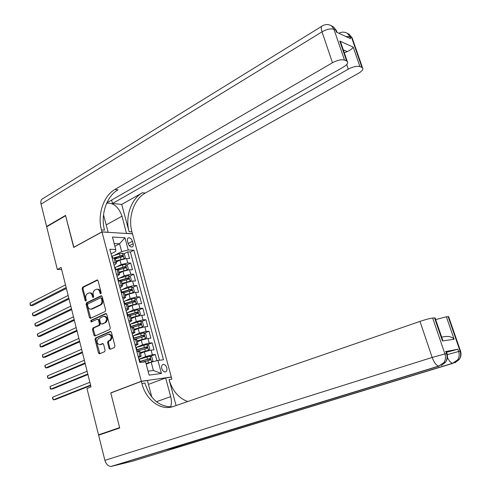 <?xml version="1.0" encoding="UTF-8"?>
<svg xmlns="http://www.w3.org/2000/svg" width="491" height="491" viewBox="0 0 491 491"><rect width="100%" height="100%" fill="white"/><g stroke="black" fill="none" stroke-linecap="round" stroke-linejoin="round"><path stroke-width="0.74" d="M100.815 293.839L101.183 292.765L98.065 280.735L97.138 279.95L82.623 287.192L82.12 288.702L85.133 300.56L85.888 301.075L86.244 300.019L85.851 298.479C85.446 296.239 85.986 294.631 87.472 293.655L89.141 292.906C90.553 292.746 91.553 293.581 92.136 295.416L92.529 296.969L93.296 297.485L93.652 296.423L93.253 294.87C92.848 292.611 93.394 290.985 94.898 290.003L96.61 289.236C98.04 289.076 99.047 289.917 99.636 291.758L100.041 293.317L100.815 293.839M166.799 367.876C166.038 365.629 164.872 364.475 163.294 364.414C161.803 364.813 161.287 366.176 161.754 368.514C162.515 370.76 163.681 371.914 165.252 371.982C166.756 371.583 167.271 370.214 166.799 367.876M109.088 348.493L110.18 349.316L114.428 347.511L114.962 345.989L111.408 332.266L110.352 331.45L95.549 337.992L95.033 339.49L98.476 353.011L99.544 353.833L104.565 351.703L105.086 350.193L103.595 344.363L102.533 343.54L99.869 344.688C96.666 343.675 96.193 341.613 98.446 338.495L108.333 334.15C111.58 335.193 112.052 337.28 109.745 340.41L108.112 341.122L107.584 342.638L109.088 348.493L109.941 348.414L110.487 349.187M111.334 392.794L110.763 392.88L119.614 427.618L98.525 434.836L101.324 434.271M110.763 392.88L141.304 381.262L101.999 231.961L132.484 233.839L171.304 377.033L141.304 381.262M98.525 434.836L86.968 388.461L91.019 386.865L61.13 267.448L57.324 269.479L46.688 226.805L65.61 215.733L73.693 247.446L101.999 231.961M105.123 311.552L105.651 310.024L102.159 296.546L101.195 295.754L86.588 302.781L86.085 304.285L89.46 317.567L90.442 318.364L105.123 311.552M106.762 314.326L110.285 327.927L109.757 329.449L94.972 336.016L93.947 335.212L92.486 329.461L93.002 327.963L98.887 325.294L99.409 323.778L98.427 319.954L97.427 319.15L91.148 322.028L90.81 320.42L105.749 313.516L106.762 314.326M156.911 360.682L155.254 354.502L150.492 356.411M138.898 359.271L145.643 356.558L152.345 354.809L151.087 350.114L153.996 349.825L152.118 342.835L147.466 344.756M135.817 347.603L142.519 344.823L149.209 343.092L147.957 338.428L150.872 338.182L149.006 331.235L144.452 333.174M133.018 335.893L139.413 333.156L146.085 331.443L144.845 326.803L147.766 326.613L145.907 319.702L141.457 321.654M130.41 324.17L136.332 321.556L142.985 319.868L141.752 315.253L144.673 315.105L142.826 308.238L138.468 310.202M127.746 312.534L133.264 310.03L139.904 308.354L138.677 303.769L141.604 303.671L139.769 296.84L135.498 298.816M124.303 304.009L124.941 303.708M125.045 300.977L130.213 298.571L136.836 296.914L135.614 292.354L138.548 292.298L136.725 285.51L132.539 287.499M121.817 292.605L123.327 291.887M122.32 289.506L127.187 287.174L133.791 285.535L132.576 281.005L135.51 280.993L133.699 274.242L129.599 276.249M119.792 281.036L121.547 280.177M119.577 278.102L124.174 275.844L130.759 274.224L129.556 269.719L132.49 269.755L130.692 263.041L127.752 262.98L121.173 264.588L116.821 266.779M117.607 269.596L119.638 268.577M126.666 265.06L130.692 263.041M151.087 350.114L144.391 351.851L140.475 353.452M147.957 338.428L141.273 340.146L137.382 341.785M144.845 326.803L138.18 328.51L134.313 330.185M141.752 315.253L135.105 316.94L131.257 318.653M138.677 303.769L132.042 305.439L128.219 307.188M135.614 292.354L128.998 294.005L125.199 295.797M132.576 281.005L125.978 282.638L122.198 284.461M129.556 269.719L122.971 271.333L119.215 273.199M127.513 241.05L128.169 243.499C129.035 245.881 130.311 247.053 132.005 247.022C133.147 246.629 133.527 245.537 133.129 243.739L132.472 241.308C131.606 238.921 130.324 237.748 128.624 237.785C127.494 238.178 127.126 239.264 127.513 241.05M148.067 371.178L153.419 370.49L151.197 362.18L157.93 360.419L163.478 359.78L133.865 250.22L128.243 249.999L121.67 251.595L114.053 255.529M157.93 360.419L161.441 373.473L149.117 375.124L145.588 361.836L139.751 362.505L109.849 249.281L115.747 249.508L112.433 237.043L124.947 237.742L128.243 249.999M138.487 357.706L141.193 356.153L139.929 351.39L136.854 351.525M135.363 345.885L138.039 344.265L136.786 339.533L133.705 339.6L144.072 336.507L143.673 335.114L133.331 338.189M132.263 334.138L134.908 332.45L133.662 327.743L130.575 327.749M129.176 322.458L131.797 320.703L130.557 316.026L127.464 315.965M126.113 310.852L128.703 309.029L127.476 304.377L124.37 304.254M123.063 299.307L125.628 297.417L124.407 292.796L121.295 292.611M120.031 287.836L122.572 285.879L121.357 281.288L118.239 281.042M117.018 276.427L119.534 274.414L118.325 269.841L115.201 269.534M159.52 360.234L130.379 252.006L127.697 251.908L129.489 258.579L126.549 258.499L119.982 260.101L116.25 261.998M114.022 265.091L115.25 264.471L116.514 263.01L113.384 262.667M115.41 258.831L114.047 258.149L112.175 258.1M138.118 356.319L141.193 356.153M134.964 344.363L138.039 344.265M131.821 332.481L134.908 332.45M128.703 320.672L131.797 320.703M125.604 308.931L128.703 309.029M122.523 297.264L125.628 297.417M119.46 285.664L122.572 285.879M116.41 274.131L119.534 274.414M130.759 274.224L133.699 274.242M133.791 285.535L136.725 285.51M136.836 296.914L139.769 296.84M139.904 308.354L142.826 308.238M142.985 319.868L145.907 319.702M146.085 331.443L149.006 331.235M149.209 343.092L152.118 342.835M152.345 354.809L155.254 354.502M151.197 362.18L146.201 364.15M121.67 251.595L119.577 243.769L114.157 243.518M114.882 246.243L119.577 243.769L124.947 237.742M111.046 253.816L115.741 251.374L115.747 249.508M170.776 377.229L171.304 377.033M57.324 269.479L61.651 269.528M115.146 258.352L117.625 257.081M123.75 253.933L127.697 251.908M130.379 252.006L133.865 250.22M118.417 270.191L118.325 269.841M121.443 281.613L121.357 281.288M124.487 293.109L124.407 292.796M161.441 373.473L153.419 370.49M101.048 293.63L100.495 291.746C99.906 289.911 98.9 289.064 97.47 289.224L97.378 289.224M89.89 292.888L90 292.888C91.412 292.728 92.412 293.569 92.995 295.398L93.536 297.264M97.666 280.085L83.482 287.186L82.979 288.69L86.134 300.842M101.729 295.87L87.447 302.757L86.944 304.26L90.767 318.223M101.342 298.35L100.563 297.828L87.858 303.935L87.508 304.991L87.92 306.617C88.521 308.508 89.546 309.348 91.007 309.152L100.103 304.88C101.625 303.911 102.177 302.284 101.766 299.995L101.342 298.35L102.196 298.325L100.839 297.785M91.062 309.146L91.387 309.011M102.196 298.325L102.625 299.976C103.036 302.26 102.478 303.886 100.956 304.856L92.247 308.98M97.691 319.138L99.286 319.911L100.262 323.729L99.747 325.238L93.855 327.908L93.345 329.406L95.297 335.881M106.295 313.614L91.67 320.371L91.547 321.851M105.074 322.483C107.351 319.42 106.915 317.339 103.767 316.247L100.084 317.916L99.563 319.432L100.545 323.262L101.563 324.066L105.933 322.434C108.204 319.377 107.768 317.296 104.626 316.204L104.509 316.21M102.14 324.035L101.655 324.035M105.933 322.434L102.515 323.986M109.131 334.095L109.186 334.089C112.433 335.132 112.905 337.219 110.604 340.343L108.965 341.055L108.437 342.565L109.941 348.414M99.943 344.682L100.87 344.559L100.011 344.633M103.073 343.608L100.87 344.559M110.898 331.517L96.408 337.925L95.892 339.422L99.863 353.698M115.974 260.966L124.014 258.763L125.334 257.689L124.438 254.35L122.523 253.184L119.43 253.737L111.709 256.314M120.203 259.991L116.079 261.359M65.493 284.884L30.068 303.033L30.681 305.586L32.744 305.525L66.383 288.432M115.41 258.843L122.836 256.658L122.376 255.332L113.176 258.131M114.348 258.168L121.185 255.946L122.056 256.529M30.068 303.033L30.233 305.255L30.681 305.586L66.156 287.53M330.069 25.145L331.621 25.986L333.966 29.307L344.492 60.105C341.386 59.276 337.378 60.148 332.475 62.738L322.028 31.854C326.853 29.19 330.836 28.343 333.966 29.307L335.783 30.16L336.464 32.136L350.568 38.703L349.905 36.776L352.188 37.954L352.655 39.292M336.93 32.062L336.421 30.577L333.45 26.845L331.621 25.986C328.749 24.163 325.742 24.084 322.599 25.753C321.083 26.152 320.893 28.183 322.028 31.854L41.041 204.146L46.608 226.48L65.53 215.402L73.883 247.341M126.488 233.47L122.032 216.175C118.73 207.208 113.838 202.863 107.357 203.133L106.584 203.397M126.672 233.372L132.453 233.728L131.95 231.869C127.783 217.409 133.933 199.162 145.287 193.067L358.516 73.276C362.29 71.005 363.622 69.163 362.499 67.752L361.935 67.414L351.617 37.58L349.322 34.352L347.382 33.394M121.713 204.416L129.09 231.684C124.923 217.169 131.072 198.849 142.439 192.73L121.713 204.416L112.525 203.495L111.61 200.07M73.668 247.335L101.968 231.85L101.453 229.911C97.249 214.862 103.448 195.848 114.931 189.452L332.475 62.738M101.968 231.85L108.137 232.231L103.521 214.806M341.883 47.179L340.748 42.416L339.79 41.054L353.219 47.118L359.94 66.58L361.935 67.414M359.94 66.58C356.994 65.8 353.115 66.653 348.303 69.139L346.72 64.499M112.525 203.495L348.303 69.139M41.041 204.146C40.44 201.163 41.152 199.254 43.165 198.425L321.697 26.318M46.608 226.48L47.179 226.517M106.854 202.795L343.313 67.12C347.125 64.775 348.432 62.86 347.235 61.369L346.615 60.994L339.79 41.054M344.492 60.105L346.615 60.994M344.301 52.795L347.241 51.586L343.295 49.861M101.453 229.911L104.534 230.107C100.33 215.119 106.529 196.179 118 189.821L114.931 189.452M353.219 47.118C352.581 48.517 350.586 50.002 347.241 51.586M446.571 352.286L457.87 349.242L446.282 351.446M447.399 357.509C449.136 361.008 450.861 362.935 452.561 363.297L132.331 461.252L111.089 466.45C108.161 466.272 106.093 464.234 104.884 460.337L98.617 435.192L119.706 427.98L110.794 392.996L141.334 381.384L141.887 383.477C145.931 399.969 160.71 411.163 173.446 406.462L419.989 321.409C425.55 319.555 429.772 318.426 432.663 318.033L444.938 353.943L446.509 353.667L445.711 351.329M170.58 406.953C171.641 403.909 171.684 400.478 170.69 396.648L165.651 377.953L171.334 377.156L171.875 379.156L169.07 379.561C172.39 390.762 178.595 398.084 187.697 401.546M141.334 381.384L147.417 380.525L151.793 397.047M176.091 405.548L169.07 379.561M441.655 337.053L445.104 336.58C449.136 336.108 452.143 336.998 454.132 339.25L442.452 340.957L434.547 317.861L432.663 318.033M434.547 317.861L435.186 318.18M167.179 449.517L182.879 445.718L180.522 445.435M148.442 384.404L165.651 377.953M435.658 319.561L446.38 316.799L454.132 339.25M457.87 349.242L458.649 351.513L460.122 351.249L448.148 316.64L446.38 316.799M448.148 316.64L448.725 316.928M141.887 383.477L144.919 383.041C149.97 398.907 159.053 406.849 172.157 406.855M442.452 340.957L442.587 339.784L441.188 337.243M126.874 270.038L128.323 268.872L127.427 265.508L125.506 264.361L122.412 264.931L114.661 267.497M127.003 269.976L118.945 272.186M123.474 271.1L119.043 272.56M68.145 295.472L32.529 313.276L33.142 315.842L35.199 315.75L69.028 298.988M118.38 270.05L125.819 267.865L125.365 266.533L115.489 269.541M116.68 269.553L124.168 267.129L125.045 267.736M32.529 313.276L32.443 314.461L33.142 315.842L68.814 298.129M129.753 281.38L131.33 280.115L130.428 276.734L128.513 275.604L117.631 278.747M130.017 281.251L121.934 283.473M126.948 282.221L122.032 283.823M70.808 306.12L34.996 323.569L35.616 326.147L37.678 326.03L71.686 309.606M121.369 281.325L128.814 279.14L128.372 277.796L118.196 280.889M118.92 281.036L127.169 278.385L128.053 279.005M34.996 323.569L34.91 324.741L35.616 326.147L71.477 308.79M132.625 292.789L134.356 291.427L133.448 288.027L131.533 286.91L120.62 290.058M130.839 293.293L125.033 295.152M133.049 292.593L124.941 294.821M73.49 316.824L37.482 333.917L38.108 336.513L40.164 336.366L74.356 320.279M124.241 292.704L131.834 290.476L131.398 289.125L121.191 292.219M121.283 292.562L130.189 289.702L131.079 290.347M37.482 333.917L37.39 335.077L38.108 336.513L74.159 319.512M135.479 304.285L137.4 302.806L136.486 299.381L134.571 298.289L123.628 301.437M134.362 304.586L128.053 306.55M136.099 304.003L127.967 306.243M76.185 327.589L39.98 344.32L40.606 346.928L42.662 346.756L77.038 331.008M126.936 304.211L134.865 301.885L134.442 300.523L124.198 303.61M124.284 303.935L133.221 301.087L134.117 301.75M39.98 344.32L40.133 346.505L40.606 346.928L76.86 330.29M138.309 315.854L140.463 314.246L139.542 310.809L137.627 309.729L126.647 312.884M137.787 315.995L131.085 318.015M139.162 315.474L131.011 317.726M78.891 338.409L42.49 354.778L43.122 357.399L45.172 357.202L79.738 341.797M129.385 315.873L137.916 313.356L137.498 311.988L127.224 315.069M127.304 315.369L136.277 312.534L137.179 313.221M42.49 354.778L42.643 356.957L43.122 357.399L79.573 341.122M134.141 329.547L142.28 326.988L143.544 325.76L142.617 322.299L140.702 321.237L129.692 324.398M142.243 327.018L134.074 329.277M81.616 349.291L45.012 365.286L45.645 367.925L47.701 367.704L82.457 352.648M131.576 327.681L140.985 324.895L140.579 323.514L130.268 326.595M130.342 326.877L139.346 324.054L140.254 324.76M45.012 365.286L44.908 366.409L45.645 367.925L82.298 352.022M137.216 341.147L145.348 338.63L146.643 337.335L145.71 333.855L143.795 332.818L132.748 335.979M145.348 338.63L137.149 340.901M84.354 360.234L47.553 375.861L48.186 378.512L50.242 378.26L85.189 363.561M133.399 338.452L142.433 335.641L143.347 336.372M47.553 375.861L47.443 376.965L48.186 378.512L85.041 362.978M140.303 352.814L148.503 350.279L149.761 348.984L148.822 345.48L146.907 344.461L135.823 347.634M148.466 350.31L140.248 352.587M87.11 371.239L50.1 386.485L50.745 389.148L52.795 388.872L87.932 374.529M136.78 351.255L147.177 348.187L146.791 346.781L136.412 349.85M136.473 350.095L145.545 347.297L146.453 348.051M50.1 386.485L50.248 388.645L50.745 389.148L87.803 374.001M151.516 362.094L152.891 360.701L151.952 357.178L150.037 356.178L138.922 359.351M150.301 362.53L146.091 363.733M151.609 362.057L146.036 363.524M89.878 382.305L52.666 397.164L53.31 399.846L55.36 399.539L90.694 385.558M142.519 362.186L150.301 359.934L149.921 358.522L139.512 361.585M139.567 361.806L148.669 359.019L149.583 359.799M52.666 397.164L52.549 398.25L53.31 399.846L90.577 385.079M145.643 356.558L144.391 351.851M142.519 344.823L141.273 340.146M139.413 333.156L138.18 328.51M136.332 321.556L135.105 316.94M133.264 310.03L132.042 305.439M130.213 298.571L128.998 294.005M127.187 287.174L125.978 282.638M124.174 275.844L122.971 271.333M121.173 264.588L119.982 260.101M115.25 262.71L114.047 258.149M139.966 356.122L138.701 351.347M136.811 344.197L135.559 339.453M133.675 332.346L132.429 327.626M130.557 320.568L129.317 315.873M127.464 308.857L126.224 304.193M124.383 297.215L123.155 292.581M121.32 285.645L120.099 281.036M118.276 274.144L117.061 269.559M127.752 262.98L126.549 258.499M128.182 243.542L132.472 241.308M129.323 245.709L133.129 243.739M100.495 291.746L99.636 291.758M93.388 296.945L92.529 296.969M92.995 295.398L92.136 295.416M85.999 300.535L85.133 300.56M82.979 288.69L82.12 288.702M83.482 287.186L82.623 287.192M97.543 280.011L96.966 280.011M100.901 293.305L100.041 293.317M90.319 317.524L89.46 317.567M86.944 304.26L86.085 304.285M87.447 302.757L86.588 302.781M101.588 295.791L101.048 295.803M100.956 304.856L100.103 304.88M102.625 299.976L101.766 299.995M94.806 335.144L93.947 335.212M93.345 329.406L92.486 329.461M93.855 327.908L93.002 327.963M99.747 325.238L98.887 325.294M100.262 323.729L99.409 323.778M99.286 319.911L98.427 319.954M91.67 320.371L90.81 320.42M106.136 313.534L105.645 313.559M108.437 342.565L107.584 342.638M108.965 341.055L108.112 341.122M110.604 340.343L109.745 340.41M102.889 343.528L102.478 343.565M99.335 352.925L98.476 353.011M95.892 339.422L95.033 339.49M96.408 337.925L95.549 337.992M110.727 331.443L110.279 331.474M124.045 258.739L122.566 253.209M112.666 258.113L112.151 256.161M119.994 255.86L119.43 253.737M120.921 259.328L120.35 257.204M121.185 255.946L122.376 255.332M129.09 231.684L131.95 231.869M142.439 192.73L145.287 193.067M345.86 36.506L349.905 36.776L347.603 33.535C344.835 31.78 341.92 31.682 338.87 33.259M346.081 32.713L349.322 34.352L352.188 37.954L362.499 67.752M337.047 32.406L336.421 30.577L333.45 26.845L331.443 25.863M106.197 224.909L122.032 216.175M447.276 354.588L458.649 351.513C459.607 354.52 459.281 357.301 457.667 359.854L453.058 363.279L182.879 445.718M166.811 449.627L439.218 366.096L111.795 466.346M104.884 460.337L432.172 357.436L419.989 321.409M447.074 353.772L446.509 353.667C447.485 356.767 447.154 359.633 445.503 362.254C447.405 359.602 447.909 356.718 447.019 353.594L446.221 351.261M111.089 466.45L438.666 366.114C436.247 365.427 434.087 362.536 432.172 357.436L444.938 353.943C445.92 357.055 445.589 359.934 443.932 362.567L445.503 362.254L441.133 365.666M438.666 366.114L443.932 362.567L438.666 366.114M460.626 351.347L460.122 351.249C461.074 354.25 460.748 357.018 459.14 359.565C460.975 356.994 461.454 354.201 460.576 351.182L448.621 316.627M182.241 445.803L452.561 363.297L457.667 359.854L459.14 359.565L454.832 362.886M156.402 401.724L170.69 396.648M127.04 269.946L125.555 264.391M115.673 269.479L115.109 267.343M122.977 267.067L122.412 264.931M123.91 270.553L123.339 268.417M124.168 267.129L125.365 266.533M130.054 281.22L128.556 275.629M118.644 280.742L118.079 278.593M125.978 278.342L125.408 276.194M126.917 281.846L126.34 279.698M127.169 278.385L128.372 277.796M133.079 292.562L131.582 286.94M121.639 292.065L121.068 289.911M128.998 289.678L128.427 287.517M129.943 293.207L129.366 291.04M130.189 289.702L131.398 289.125M136.13 303.972L134.62 298.313M124.653 303.463L124.076 301.29M132.036 301.081L131.459 298.909M132.981 304.635L132.404 302.456M133.221 301.087L134.442 300.523M139.192 315.443L137.676 309.753M127.678 314.921L127.101 312.736M135.093 312.552L134.509 310.367M136.044 316.124L135.461 313.933M136.277 312.534L137.498 311.988M142.28 326.988L140.751 321.267M130.723 326.447L130.146 324.25M138.167 324.097L137.578 321.893M139.125 327.687L138.536 325.484M139.346 324.054L140.579 323.514M145.379 338.6L143.845 332.843M133.791 338.041L133.208 335.832M141.255 335.703L140.672 333.493M142.218 339.312L141.629 337.102M142.433 335.641L143.673 335.114M148.503 350.279L146.956 344.486M136.872 349.709L136.283 347.487M137.339 351.482L137.241 351.114M144.366 347.376L143.777 345.155M145.336 351.01L144.741 348.782M145.545 347.297L146.791 346.781M151.639 362.027L150.08 356.202M139.972 361.444L139.383 359.203M147.496 359.124L146.901 356.889M148.466 362.781L147.871 360.541M148.669 359.019L149.921 358.522M162.503 364.721L163.294 364.414M116.514 263.01L115.311 258.469M127.967 238.135L128.624 237.785M91.866 309.115L91.007 309.152M102.423 324.017L101.563 324.066M100.729 344.614L99.869 344.688M340.748 42.416L347.235 61.369M106.486 203.636L107.357 203.133M435.075 317.849L442.587 339.784"/></g></svg>
